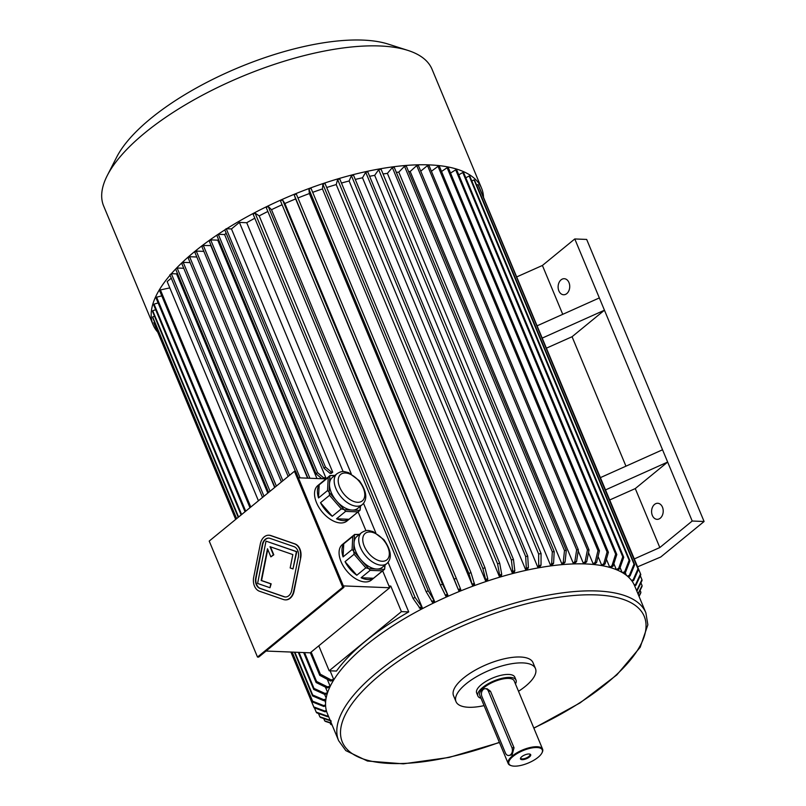 <?xml version="1.0" encoding="UTF-8"?>
<svg xmlns="http://www.w3.org/2000/svg" width="806" height="806" viewBox="0 0 806 806"><rect width="100%" height="100%" fill="white"/><g stroke="black" fill="none" stroke-linecap="round" stroke-linejoin="round"><path stroke-width="1.21" d="M268.872 538.116A8.604 6.226 -87.7 0 0 262.726 544.634L256.076 578.033A8.604 6.226 -87.7 0 0 260.419 588.461L284.417 596.762A8.604 6.226 -87.7 0 0 285.536 597.004M270.866 556.865L273.395 554.8L270.02 546.69L292.84 554.578L290.18 567.938L292.981 568.915L296.417 551.657L266.01 541.138L257.598 583.443L270 587.725L270.776 583.836L261.174 580.511L267.491 548.755L270.866 556.865L273.788 554.81L270.473 546.851M270 587.725L271.169 583.846L261.567 580.532L267.763 549.41M292.981 568.915L296.81 551.667L266.01 541.138M294.462 471.278L209.217 541.078L257.497 657.051L342.741 587.262L294.462 471.278L295.651 471.329L343.93 587.302L342.741 587.262M285.425 599.865A11.475 8.292 -87.7 0 0 285.626 599.876A11.475 8.292 -87.7 0 0 294.079 591.181L300.729 557.782A11.475 8.292 -87.7 0 0 294.946 543.889L270.937 535.587A11.475 8.292 -87.7 0 0 269.184 535.244A11.475 8.292 -87.7 0 0 268.982 535.244M344.313 509.755L352.111 510.067A19.969 11.606 -129.3 0 1 336.616 501.03L344.011 509.583A22.951 13.339 -129.3 0 0 344.313 509.755L345.603 511.387L336.565 518.782L348.978 519.286A22.951 13.339 -129.3 0 1 343.427 520.605A22.951 13.339 -129.3 0 1 336.565 518.782M329.221 492.486L336.616 501.03A19.969 11.606 -129.3 0 1 329.493 483.932L329.09 492.164A22.951 13.339 -129.3 0 0 329.221 492.486L329.533 495.297L320.506 502.692L332.263 516.273A22.951 13.339 -129.3 0 1 320.506 502.692M334.53 475.721L330.067 475.54A22.951 13.339 -129.3 0 0 329.906 475.701L329.493 483.932A19.969 11.606 -129.3 0 1 332.344 477.505L337.039 473.666C340.031 471.812 342.55 471.147 344.605 471.671L348.565 472.648L359.405 480.759C366.76 491.418 367.738 499.357 362.347 504.566A19.969 11.606 -129.3 0 1 356.816 506.218A19.969 11.606 -129.3 0 1 337.976 492.617A19.969 11.606 -129.3 0 1 337.039 473.666M362.347 504.566L357.642 508.415A19.969 11.606 -129.3 0 1 352.111 510.067L359.919 510.379A22.951 13.339 -129.3 0 0 360.08 510.228L360.282 506.259M330.067 475.54L334.933 475.389M360.514 506.067L360.08 510.228M345.603 511.387L358.005 511.891L348.978 519.286M358.005 511.891L359.919 510.379M329.533 495.297L341.291 508.878L332.263 516.273M341.291 508.878L344.011 509.583M329.906 475.701L328.213 477.464L327.558 490.542L318.531 497.937A22.951 13.339 -129.3 0 1 319.176 484.849L318.531 497.937M328.213 477.464L319.176 484.849M327.558 490.542L329.09 492.164M386.89 563.535A19.969 11.606 -129.3 0 1 381.359 565.187A19.969 11.606 -129.3 0 1 362.519 551.586A19.969 11.606 -129.3 0 1 361.592 532.635C364.574 530.781 367.103 530.116 369.148 530.64L373.118 531.628L383.948 539.728C391.303 550.387 392.28 558.326 386.89 563.535L382.195 567.384A19.969 11.606 -129.3 0 1 376.664 569.036L384.472 569.348A22.951 13.339 -129.3 0 0 384.633 569.197L384.825 565.228M368.856 568.724L376.664 569.036A19.969 11.606 -129.3 0 1 361.169 560.009L368.564 568.552A22.951 13.339 -129.3 0 0 368.856 568.724L370.145 570.366L361.118 577.751L373.521 578.255A22.951 13.339 -129.3 0 1 361.118 577.751M353.763 551.455L361.169 560.009A19.969 11.606 -129.3 0 1 354.046 542.901L353.633 551.133A22.951 13.339 -129.3 0 0 353.763 551.455L354.086 554.266L345.049 561.661L356.806 575.242A22.951 13.339 -129.3 0 1 345.049 561.661M359.073 534.69L354.62 534.509A22.951 13.339 -129.3 0 0 354.459 534.67L354.046 542.901A19.969 11.606 -129.3 0 1 356.897 536.484L361.592 532.635M385.067 565.036L384.633 569.197M370.145 570.366L382.558 570.86L373.521 578.255M382.558 570.86L384.472 569.348M354.62 534.509L359.476 534.358M343.074 556.906L352.101 549.511L352.756 536.433L343.729 543.828L343.074 556.906A22.951 13.339 -129.3 0 1 343.729 543.828M354.459 534.67L352.756 536.433M352.101 549.511L353.633 551.133M354.086 554.266L365.833 567.847L356.806 575.242M365.833 567.847L368.564 568.552M343.346 585.902L389.701 587.755L310.239 652.82L266.071 651.047M325.946 478.895L298.341 477.787M359.264 510.933L346.892 521.069A22.951 13.339 -129.3 0 1 340.535 522.963A22.951 13.339 -129.3 0 1 318.894 507.337A22.951 13.339 -129.3 0 1 317.816 485.555L330.188 475.419M383.817 569.902L371.435 580.038A22.951 13.339 -129.3 0 1 370.629 580.622A22.951 13.339 -129.3 0 1 346.046 570.074A22.951 13.339 -129.3 0 1 342.359 544.524L354.741 534.388M389.701 587.755L382.669 570.85M365.954 530.711L358.116 511.881M231.463 228.924L332.717 472.175L331.276 473.364L330.007 473.313L324.002 468.236L224.793 229.901L226.234 228.713L231.463 228.924L239.412 222.416L343.124 471.591M258.424 500.788L167.164 281.566L171.285 278.191M321.896 478.734L316.073 473.817L216.864 235.473L218.305 234.294L224.602 234.546L226.184 233.246M224.602 234.546L325.856 477.797L324.586 478.835M307.922 478.17L209.228 241.065L210.668 239.876L217.731 240.168L218.537 239.503M217.731 240.168L316.96 478.532M295.409 471.319L201.893 246.666L203.334 245.477L211.112 245.588M210.87 245.78L307.6 478.16M274.675 487.489L183.657 268.066M267.814 493.101L176.554 273.879L177.36 273.214M628.761 576.552L629.335 577.922M625.154 572.361L626.373 575.293M620.096 567.615L622.111 572.451M616.822 569.852A164.958 61.568 157.4 0 0 616.338 569.63L618.706 568.27L622.756 556.805A176.433 65.85 -22.6 0 1 623.753 557.268L619.703 568.734L617.356 570.084M613.87 563.706L616.338 569.63M610.847 567.505A164.958 61.568 157.4 0 0 609.689 567.142L611.945 565.731L615.653 554.135A176.433 65.85 -22.6 0 1 616.812 554.508L613.104 566.104L610.847 567.505M606.414 559.273L609.689 567.142M602.979 565.409A164.958 61.568 157.4 0 0 601.659 565.137L603.785 563.696L607.079 551.999A176.433 65.85 -22.6 0 1 608.389 552.261L605.094 563.968L602.979 565.409M598.062 556.483L601.659 565.137M594.616 564.029A164.958 61.568 157.4 0 0 593.166 563.868L595.13 562.397L597.992 550.629A176.433 65.85 -22.6 0 1 599.442 550.8L596.581 562.568L594.616 564.029M588.501 552.664L593.166 563.868M584.894 563.243A164.958 61.568 157.4 0 0 583.302 563.172L585.106 561.701L587.453 549.894A176.433 65.85 -22.6 0 1 589.035 549.954L586.697 561.762L584.894 563.243M578.194 550.891L583.302 563.172M574.91 563.112A164.958 61.568 157.4 0 0 573.207 563.152L574.839 561.671L576.653 549.863A176.433 65.85 -22.6 0 1 578.355 549.823L576.542 561.641L574.91 563.112M408.592 171.547A164.958 61.568 -22.6 0 1 410.173 171.497L573.207 563.152M563.636 563.656A164.958 61.568 157.4 0 0 561.822 563.797L563.253 562.326L564.482 550.548A176.433 65.85 -22.6 0 1 566.296 550.397L565.066 562.185L563.636 563.656M396.33 172.353A164.958 61.568 -22.6 0 1 398.789 172.131L561.822 563.797M552.332 564.784A164.958 61.568 157.4 0 0 550.438 565.026L551.667 563.575L552.301 551.858A176.433 65.85 -22.6 0 1 554.206 551.616L553.571 563.334L552.332 564.784M383.072 173.975A164.958 61.568 -22.6 0 1 387.404 173.371L550.438 565.026M541.028 565.187L540 566.608A164.958 61.568 157.4 0 0 537.713 567.011L538.71 565.59A167.829 62.636 -22.6 0 1 541.028 565.187L541.078 553.561A176.433 65.85 -22.6 0 0 538.63 553.984L538.71 565.59M369.611 176.292A164.958 61.568 -22.6 0 1 374.679 175.345L537.713 567.011M527.577 568.996A164.958 61.568 157.4 0 0 525.532 569.429L526.328 568.059L525.673 556.563A176.433 65.85 -22.6 0 1 527.718 556.12L528.383 567.615L527.577 568.996M355.285 179.426A164.958 61.568 -22.6 0 1 362.499 177.773L525.532 569.429M514.258 572.099A164.958 61.568 157.4 0 0 512.163 572.633L512.727 571.313L511.377 559.989A176.433 65.85 -22.6 0 1 513.472 559.445L514.822 570.779L514.258 572.099M341.462 183.053A164.958 61.568 -22.6 0 1 349.129 180.977L512.163 572.633M501.382 575.605A164.958 61.568 157.4 0 0 499.257 576.23L499.599 574.97L497.574 563.827A176.433 65.85 -22.6 0 1 499.7 563.203L501.725 574.346L501.382 575.605M326.712 187.516A164.958 61.568 -22.6 0 1 336.223 184.564L499.257 576.23M485.484 580.582A164.958 61.568 -22.6 0 1 487.63 579.877L487.741 578.688A167.829 62.636 157.4 0 0 485.595 579.403L485.484 580.582L322.46 188.926A164.958 61.568 -22.6 0 0 312.698 192.332M474.553 584.421A164.958 61.568 157.4 0 0 472.407 585.216L468.86 573.429A176.433 65.85 -22.6 0 1 471.006 572.643L474.553 584.421M297.968 197.984A164.958 61.568 -22.6 0 1 309.373 193.551L472.407 585.216M458.664 590.597A164.958 61.568 -22.6 0 1 460.79 589.73L460.428 588.712A167.829 62.636 157.4 0 0 458.302 589.579L295.631 198.931A164.958 61.568 -22.6 0 0 284.861 203.515L447.894 595.181A164.958 61.568 157.4 0 0 445.809 596.118L440.398 585.085A176.433 65.85 -22.6 0 1 442.494 584.149L447.894 595.181M271.511 209.691L434.545 601.357A164.958 61.568 157.4 0 0 432.5 602.354L426.173 591.755L266.202 207.464A176.433 65.85 -22.6 0 1 268.247 206.467L271.511 209.691A164.958 61.568 -22.6 0 1 282.09 204.754M259.2 215.887L422.233 607.553A164.958 61.568 157.4 0 0 420.248 608.601L413.065 598.435L253.104 214.144A176.433 65.85 -22.6 0 1 255.079 213.096L259.2 215.887A164.958 61.568 -22.6 0 1 267.874 211.474M351.285 473.918L246.717 222.718A164.958 61.568 -22.6 0 1 254.807 218.225M363.546 503.377L375.828 532.887M388.089 562.346L408.723 611.915L401.418 611.623L329.17 670.773L318.793 645.818M329.17 670.773L336.485 671.066A164.958 61.568 -22.6 0 1 408.723 611.915M330.107 670.804L333.674 679.377A164.958 61.568 157.4 0 0 333.029 680.476L330.48 681.03L319.74 675.317A176.433 65.85 -22.6 0 1 320.375 674.219L331.115 679.932L333.674 679.377M327.276 679.327L330.128 686.168L327.508 686.833A167.829 62.636 157.4 0 0 327.045 687.891L329.664 687.216A164.958 61.568 -22.6 0 1 330.128 686.168M325.382 687.075L327.639 692.495M324.617 694.379L326.148 698.056M324.617 700.354L325.584 702.681M516.888 276.841L542.408 265.466L562.739 314.33M609.759 499.952L635.279 488.577L659.822 547.546L692.203 521.029L704.091 521.502L586.677 239.432L574.789 238.959L542.408 265.466M634.302 558.921L659.822 547.546M542.357 338.036L604.45 310.209L572.069 336.727L546.549 348.101M572.069 336.727L625.95 466.17M537.249 325.755L599.342 297.928L662.542 449.778L600.45 477.605M635.279 488.577L667.66 462.06L605.568 489.887M704.091 521.502L660.749 556.996L637.596 566.83M389.459 587.161L390.779 586.073L401.418 611.623M568.976 282.584A8.03 5.803 -87.7 0 0 564.24 278.705A8.03 5.803 -87.7 0 0 558.125 286.493A8.03 5.803 -87.7 0 0 563.606 294.754A8.03 5.803 -87.7 0 0 568.865 290.775A8.03 5.803 -87.7 0 0 568.976 282.584M599.342 297.928L574.789 238.959M662.461 507.165A8.03 5.803 -87.7 0 0 657.726 503.276A8.03 5.803 -87.7 0 0 651.601 511.075A8.03 5.803 -87.7 0 0 657.081 519.336A8.03 5.803 -87.7 0 0 662.341 515.356A8.03 5.803 -87.7 0 0 662.461 507.165M692.203 521.029L662.542 449.778M176.554 273.879L171.335 273.667L169.885 274.846L262.534 497.423M499.448 742.528L449.073 757.438L403.373 763.836L367.476 761.035L345.804 750.598L338.641 740.674L327.387 713.653A166.389 62.102 -22.6 0 1 366.146 645.102A166.389 62.102 -22.6 0 1 585.76 563.948A166.389 62.102 -22.6 0 1 634.614 585.76L645.868 612.792L647.863 624.801L640.186 647.278L616.822 674.914L580.048 702.903L533.874 728.201M484.084 705.623A43.03 16.06 -22.6 0 1 456.005 701.623L453.546 695.729A43.03 16.06 -22.6 0 1 474.26 670.703A43.03 16.06 -22.6 0 1 520.374 657.011A43.03 16.06 -22.6 0 1 533.008 662.653L535.456 668.547A43.03 16.06 -22.6 0 1 518.51 691.286M456.005 701.623A43.03 16.06 -22.6 0 1 476.709 676.597A43.03 16.06 -22.6 0 1 522.822 662.905A43.03 16.06 -22.6 0 1 535.456 668.547M481.021 698.268A20.654 7.707 -22.6 0 1 477.887 695.971L476.668 693.029A20.654 7.707 -22.6 0 1 486.602 681.01A20.654 7.707 -22.6 0 1 508.737 674.441A20.654 7.707 -22.6 0 1 514.802 677.151L516.031 680.103A20.654 7.707 -22.6 0 1 515.447 683.931M477.887 695.971A20.654 7.707 -22.6 0 1 487.832 683.962A20.654 7.707 -22.6 0 1 509.966 677.393A20.654 7.707 -22.6 0 1 516.031 680.103M511.044 765.589A18.649 6.962 -22.6 0 1 510.712 765.488A18.649 6.962 -22.6 0 1 508.183 763.514L479.741 695.205A18.649 6.962 -22.6 0 1 484.084 687.518A18.649 6.962 -22.6 0 1 508.697 678.43A18.649 6.962 -22.6 0 1 514.178 680.869L542.609 749.177A18.649 6.962 -22.6 0 1 542.226 752.371A18.649 6.962 -22.6 0 1 542.065 752.683M508.183 763.514A18.649 6.962 -22.6 0 1 512.525 755.827A18.649 6.962 -22.6 0 1 530.419 747.454A18.649 6.962 -22.6 0 1 542.609 749.177M508.475 755.514L512.112 754.849L514.027 747.777L490.501 691.266L487.096 688.757L485.373 688.687A5.168 3.738 -87.7 0 0 481.988 691.236A5.168 3.738 -87.7 0 0 481.907 696.505L505.433 753.016A5.168 3.738 -87.7 0 0 508.475 755.514A5.168 3.738 -87.7 0 0 511.86 752.965A5.168 3.738 -87.7 0 0 511.941 747.696L488.416 691.185A5.168 3.738 -87.7 0 0 485.373 688.687M513.12 756.33A18.075 6.75 -22.6 0 1 533.693 747.666A18.075 6.75 -22.6 0 1 541.914 752.985A18.075 6.75 -22.6 0 1 528.192 763.06A18.075 6.75 -22.6 0 1 511.367 765.7A18.075 6.75 -22.6 0 1 513.12 756.33M529.079 753.983A5.531 2.065 -22.6 0 1 529.955 754.124A5.531 2.065 -22.6 0 1 526.389 758.738A5.531 2.065 -22.6 0 1 520.605 758.013A5.531 2.065 -22.6 0 1 529.079 753.983M388.976 586.002L390.779 586.073M246.717 222.718L239.412 222.416M250.787 507.034L160.414 289.928A176.433 65.85 -22.6 0 0 159.769 291.026L249.971 507.709M310.34 652.739L319.74 675.317M311.156 652.064L320.375 674.219M160.414 289.928L169.804 287.903M330.48 681.03A167.829 62.636 -22.6 0 1 331.115 679.932M161.784 295.862L156.616 297.182A176.433 65.85 157.4 0 0 156.163 298.23L245.034 511.75M303.65 652.558L316.123 682.521A176.433 65.85 157.4 0 1 316.587 681.473L327.508 686.833M156.616 297.182L245.709 511.195M304.567 652.588L316.587 681.473M327.045 687.891L316.123 682.521M158.117 302.935L154.047 304.134A176.433 65.85 157.4 0 0 153.765 305.142L241.115 514.963M298.291 652.336L313.736 689.432A176.433 65.85 157.4 0 1 314.008 688.425L325.05 693.452A167.829 62.636 157.4 0 0 324.778 694.46L327.236 693.734M154.047 304.134L241.629 514.54M299.006 652.366L314.008 688.425M324.778 694.46L313.736 689.432M327.568 692.707L325.05 693.452M155.679 309.736L152.717 310.713A176.433 65.85 157.4 0 0 152.626 311.66L238.233 517.321M294.371 652.185L312.597 695.951A176.433 65.85 157.4 0 1 312.688 695.004L323.78 699.709A167.829 62.636 157.4 0 0 323.69 700.656L325.836 699.951M152.717 310.713L238.596 517.019M294.865 652.205L312.688 695.004M323.69 700.656L312.597 695.951M325.977 698.983L323.78 699.709M325.604 705.814L323.8 706.479L312.708 702.066A176.433 65.85 -22.6 0 1 312.607 701.19L323.71 705.593L325.564 704.907M236.621 518.641L152.646 316.899A176.433 65.85 -22.6 0 0 152.737 317.776L236.42 518.802M291.893 652.084L312.708 702.066M292.175 652.094L312.607 701.19M152.646 316.899L154.52 316.204M323.8 706.479A167.829 62.636 -22.6 0 1 323.71 705.593M154.611 322.279L153.815 322.612A176.433 65.85 157.4 0 0 154.097 323.418L235.684 519.407M290.895 652.044L314.068 707.708A176.433 65.85 157.4 0 1 313.786 706.902L324.818 711.023A167.829 62.636 157.4 0 0 325.1 711.839L326.541 711.255M153.815 322.612L235.725 519.376M290.946 652.044L313.786 706.902M325.1 711.839L314.068 707.708M326.319 710.418L324.818 711.023M314.431 707.839L316.204 712.111A176.433 65.85 157.4 0 0 316.677 712.847L327.589 716.725L328.505 716.322M316.204 712.111L327.125 715.99A167.829 62.636 157.4 0 0 327.589 716.725M328.173 715.527L327.125 715.99M318.481 713.491L319.851 716.786A176.433 65.85 157.4 0 0 320.496 717.431L331.236 721.078M319.851 716.786L330.591 720.433M323.72 718.529L324.697 720.876A176.433 65.85 157.4 0 0 325.523 721.441L331.447 723.385M324.697 720.876L331.306 723.053M330.117 722.952L330.702 724.362A176.433 65.85 157.4 0 0 331.699 724.826M330.702 724.362L332.032 724.785M413.065 598.435A176.433 65.85 -22.6 0 1 415.05 597.387L422.233 607.553M255.079 213.096L415.05 597.387M419.221 607.895A167.829 62.636 -22.6 0 1 421.206 606.858M426.173 591.755A176.433 65.85 -22.6 0 1 428.218 590.758L434.545 601.357M268.247 206.467L428.218 590.758M431.684 601.538A167.829 62.636 -22.6 0 1 433.729 600.551M442.494 584.149L282.533 199.858A176.433 65.85 -22.6 0 0 280.438 200.795L440.398 585.085M282.533 199.858L284.861 203.515M445.224 595.201A167.829 62.636 -22.6 0 1 447.31 594.264M456.287 578.315L296.316 194.024A176.433 65.85 157.4 0 0 294.19 194.891L454.161 579.182A176.433 65.85 157.4 0 1 456.287 578.315L460.428 588.712M458.302 589.579L454.161 579.182M294.19 194.891L295.631 198.931M309.373 193.551L308.9 189.138L468.86 573.429M308.9 189.138A176.433 65.85 -22.6 0 1 311.035 188.352L471.006 572.643M472.286 584.108A167.829 62.636 -22.6 0 1 474.432 583.322M484.99 567.767L325.03 183.476A176.433 65.85 157.4 0 0 322.884 184.191L482.854 568.482A176.433 65.85 157.4 0 1 484.99 567.767L487.741 578.688M485.595 579.403L482.854 568.482M322.884 184.191L322.46 188.926M336.223 184.564L337.613 179.536L497.574 563.827M337.613 179.536A176.433 65.85 -22.6 0 1 339.739 178.912L499.7 563.203M499.599 574.97A167.829 62.636 -22.6 0 1 501.725 574.346M349.129 180.977L351.406 175.698L511.377 559.989M351.406 175.698A176.433 65.85 -22.6 0 1 353.502 175.154L513.472 559.445M512.727 571.313A167.829 62.636 -22.6 0 1 514.822 570.779M362.499 177.773L365.712 172.272L525.673 556.563M365.712 172.272A176.433 65.85 -22.6 0 1 367.758 171.829L527.718 556.12M526.328 568.059A167.829 62.636 -22.6 0 1 528.383 567.615M374.679 175.345L378.669 169.693L538.63 553.984M378.669 169.693A176.433 65.85 -22.6 0 1 381.107 169.27L541.078 553.561M387.404 173.371L392.341 167.567L552.301 551.858M392.341 167.567A176.433 65.85 -22.6 0 1 394.245 167.326L554.206 551.616M551.667 563.575A167.829 62.636 -22.6 0 1 553.571 563.334M398.789 172.131L404.521 166.258L564.482 550.548M404.521 166.258A176.433 65.85 -22.6 0 1 406.325 166.107L566.296 550.397M563.253 562.326A167.829 62.636 -22.6 0 1 565.066 562.185M410.173 171.497L416.692 165.573L576.653 549.863M416.692 165.573A176.433 65.85 -22.6 0 1 418.395 165.532L578.355 549.823M574.839 561.671A167.829 62.636 -22.6 0 1 576.542 561.641M420.732 171.144L427.482 165.603L587.453 549.894M427.482 165.603A176.433 65.85 -22.6 0 1 429.074 165.663L589.035 549.954M585.106 561.701A167.829 62.636 -22.6 0 1 586.697 561.762M431.401 171.255L438.021 166.338L597.992 550.629M438.021 166.338A176.433 65.85 -22.6 0 1 439.471 166.51L599.442 550.8M595.13 562.397A167.829 62.636 -22.6 0 1 596.581 562.568M441.547 171.497L447.108 167.708L607.079 551.999M447.108 167.708A176.433 65.85 -22.6 0 1 448.428 167.97L608.389 552.261M603.785 563.696A167.829 62.636 -22.6 0 1 605.094 563.968M450.534 173.058L455.692 169.844L615.653 554.135M455.692 169.844A176.433 65.85 -22.6 0 1 456.841 170.217L616.812 554.508M611.945 565.731A167.829 62.636 -22.6 0 1 613.104 566.104M640.095 590.345L640.911 592.289A176.433 65.85 157.4 0 1 640.629 593.297L639.057 596.42M638.946 596.178L640.911 592.289M640.921 582.849L642.07 585.589A176.433 65.85 157.4 0 1 641.979 586.536L638.161 594.274M637.979 593.851L642.07 585.589M640.317 575.746L641.939 579.655A176.433 65.85 157.4 0 1 642.039 580.532L637.072 590.869A167.829 62.636 157.4 0 0 636.982 589.992L636.458 590.183M636.982 589.992L641.939 579.655M480.295 189.682L640.528 573.862A176.433 65.85 157.4 0 1 640.81 574.668L635.914 585.287A167.829 62.636 157.4 0 0 635.622 584.481L634.292 585.025M635.622 584.481L640.528 573.862M634.634 585.811L635.914 585.287M638.443 569.61L478.472 185.32A176.433 65.85 157.4 0 0 478.008 184.584L637.969 568.875A176.433 65.85 157.4 0 1 638.443 569.61L633.657 580.471A167.829 62.636 157.4 0 0 633.194 579.736L631.551 580.471M633.194 579.736L637.969 568.875M478.008 184.584L476.648 185.189M632.075 581.176L633.657 580.471M627.491 576.209L629.426 575.272L634.02 564.17A176.433 65.85 -22.6 0 1 634.675 564.815L630.08 575.917L628.196 576.834M471.812 180.967L474.059 179.879L634.02 564.17M474.059 179.879A176.433 65.85 -22.6 0 1 474.714 180.524L634.675 564.815M629.426 575.272A167.829 62.636 -22.6 0 1 630.08 575.917M622.575 572.723L624.761 571.575L629.123 560.281A176.433 65.85 -22.6 0 1 629.939 560.845L625.587 572.129L623.451 573.257M465.787 177.773L469.152 175.99L629.123 560.281M469.152 175.99A176.433 65.85 -22.6 0 1 469.979 176.554L629.939 560.845M624.761 571.575A167.829 62.636 -22.6 0 1 625.587 572.129M458.765 174.831L462.795 172.514L622.756 556.805M462.795 172.514A176.433 65.85 -22.6 0 1 463.793 172.978L623.753 557.268M618.706 568.27A167.829 62.636 -22.6 0 1 619.703 568.734M203.334 245.477L300.064 477.857M210.668 239.876L309.917 478.25M218.305 234.294L317.514 472.628L323.518 477.706L325.856 477.797M316.073 473.817L317.514 472.628M323.518 477.706L322.249 478.744M226.234 228.713L325.453 467.057L331.457 472.125L332.717 472.175M324.002 468.236L325.453 467.057M331.457 472.125L330.007 473.313M203.858 251.391L196.291 251.089A176.433 65.85 157.4 0 0 194.84 252.278L288.155 476.447M196.291 251.089L289.606 475.268M196.815 257.003L189.612 256.721L188.161 257.9L281.425 481.958M189.612 256.721L282.876 480.769M190.135 262.635L183.224 262.353L181.773 263.542L274.917 487.287M183.224 262.353L276.357 486.109M183.415 268.257L177.129 268.005L175.678 269.184L268.62 492.446M177.129 268.005L270.06 491.267M171.335 273.667L263.985 496.234M226.698 228.733A177.864 66.384 -22.6 0 1 481.565 188.221A177.864 66.384 -22.6 0 1 483.479 196.583M157.754 332.193A177.864 66.384 -22.6 0 1 153.15 324.919A177.864 66.384 -22.6 0 1 170.046 275.219M171.396 273.667A177.864 66.384 -22.6 0 1 194.568 251.643A177.864 66.384 -22.6 0 1 224.803 229.932M153.15 324.919L103.652 206.004A177.864 66.384 -22.6 0 1 107.258 175.567A177.864 66.384 -22.6 0 1 145.07 132.718A177.864 66.384 -22.6 0 1 407.927 50.415A177.864 66.384 -22.6 0 1 432.056 69.296L481.565 188.221M107.258 175.567L116.669 157.15A160.656 59.966 -22.6 0 1 150.813 118.452A160.656 59.966 -22.6 0 1 388.23 44.108L407.927 50.415M343.93 587.302L258.686 657.092L257.497 657.051M520.797 757.69A4.957 1.854 157.4 0 0 520.817 758.255A4.957 1.854 157.4 0 0 524.061 758.708A4.957 1.854 157.4 0 0 528.817 756.481A4.957 1.854 157.4 0 0 529.975 754.436A4.957 1.854 157.4 0 0 529.592 754.033M300.336 557.772A11.475 8.292 -87.7 0 0 294.543 543.869L270.544 535.567A11.475 8.292 -87.7 0 0 268.791 535.234A11.475 8.292 -87.7 0 0 260.328 543.929L253.678 577.328A11.475 8.292 -87.7 0 0 259.461 591.231L283.47 599.533A11.475 8.292 -87.7 0 0 285.223 599.865A11.475 8.292 -87.7 0 0 293.686 591.161L300.729 557.782M298.331 557.077A8.604 6.226 -87.7 0 0 293.989 546.649L269.99 538.348A8.604 6.226 -87.7 0 0 268.67 538.096A8.604 6.226 -87.7 0 0 262.323 544.624L255.683 578.023A8.604 6.226 -87.7 0 0 260.016 588.44L284.024 596.742A8.604 6.226 -87.7 0 0 285.344 596.994A8.604 6.226 -87.7 0 0 291.681 590.476L298.331 557.077M338.641 740.674A166.389 62.102 -22.6 0 1 377.389 672.123A166.389 62.102 -22.6 0 1 537.098 597.397A166.389 62.102 -22.6 0 1 645.868 612.792M499.367 742.336A163.517 61.034 -22.6 0 1 354.771 755.212A163.517 61.034 -22.6 0 1 380.392 674.662A163.517 61.034 -22.6 0 1 623.532 599.483A163.517 61.034 -22.6 0 1 533.794 727.999M490.501 691.266L488.416 691.185M514.027 747.777L511.941 747.696M382.145 561.258A17.097 9.944 -129.3 0 1 362.771 538.871A17.097 9.944 -129.3 0 1 383.223 539.698A17.097 9.944 -129.3 0 1 382.145 561.258M357.592 502.289A17.097 9.944 -129.3 0 1 338.228 479.902A17.097 9.944 -129.3 0 1 358.67 480.729A17.097 9.944 -129.3 0 1 357.592 502.289M541.914 752.985L542.226 752.371M511.367 765.7L510.712 765.488"/></g></svg>
